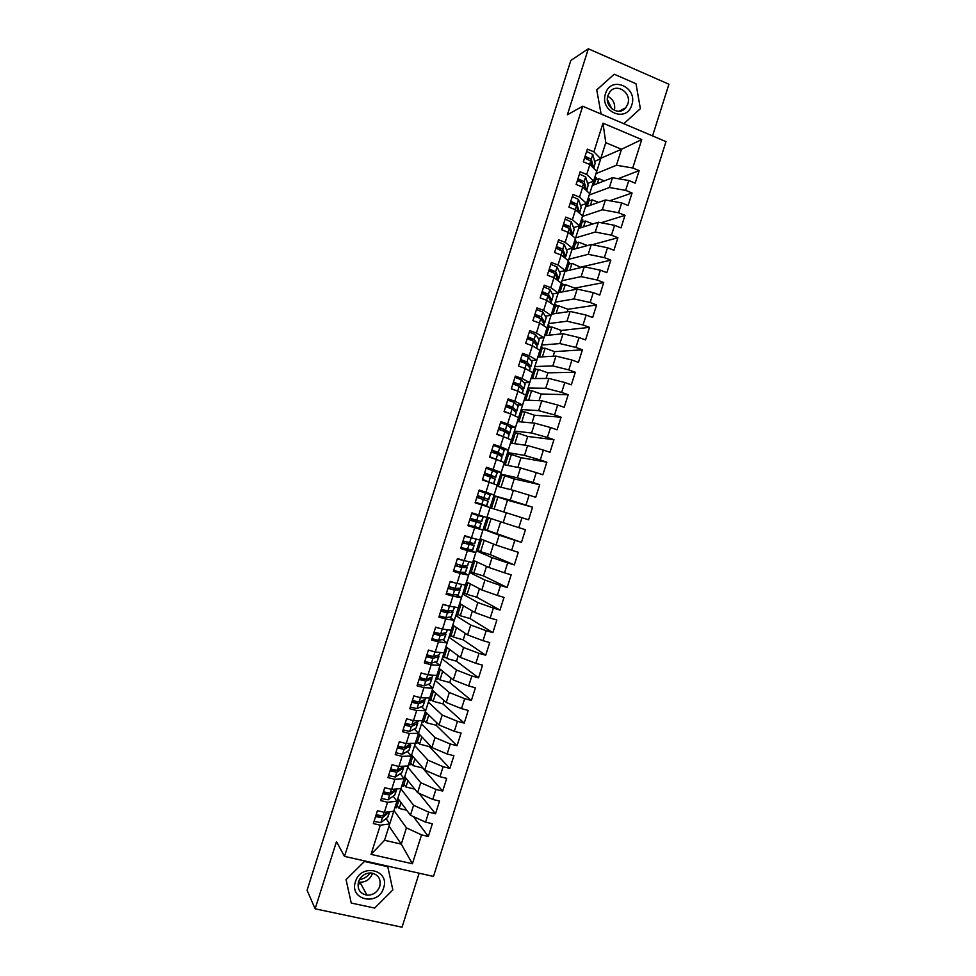 <?xml version="1.0" encoding="UTF-8"?>
<svg xmlns="http://www.w3.org/2000/svg" width="976" height="976" viewBox="0 0 976 976"><rect width="100%" height="100%" fill="white"/><g stroke="black" fill="none" stroke-linecap="round" stroke-linejoin="round"><path stroke-width="1.46" d="M652.566 135.908L668.926 84.229L588.345 48.8L570.838 60.439L307.074 890.258L315.126 908.815L402.039 927.2L419.131 873.203M433.478 876.424L665.986 141.618L582.709 106.238L344.504 856.391L433.478 876.424M594.933 177.083L596.287 177.644L593.981 184.915M597.288 183.634L598.849 178.681L604.29 180.902M588.223 198.262L589.577 198.811L587.174 206.387M590.431 205.241L592.151 199.836L598.52 202.398M581.501 219.441L582.867 219.978L580.354 227.872M583.575 226.871L585.441 221.003L592.883 223.955M574.779 240.633L576.145 241.17L573.546 249.368M576.718 248.502L578.719 242.182L587.43 245.574M568.056 261.836L569.423 262.373L566.727 270.877M569.85 270.145L572.009 263.361L581.245 267.497M561.322 283.052L562.701 283.577L559.907 292.397M562.981 291.8L565.287 284.553L574.718 288.127L574.23 289.665M554.588 304.28L555.966 304.793L553.075 313.918M556.113 313.467L558.565 305.756L568.008 309.282L567.19 311.844M547.853 325.52L549.232 326.021L546.243 335.451M549.244 335.146L551.83 326.984L561.298 330.449L560.163 334.036M541.119 346.761L542.497 347.261L539.411 357.009M542.363 356.838L545.108 348.2L554.588 351.628L553.124 356.24M534.384 368.025L535.763 368.513L532.579 378.566M535.482 378.542L538.374 369.44L547.865 372.82L546.084 378.456M527.638 389.29L529.016 389.778L525.735 400.136M528.602 400.258L531.627 390.693L541.155 394.023L539.045 400.672M520.891 410.579L522.27 411.055L518.89 421.717M521.709 421.974L524.893 411.945L534.433 415.227L531.993 422.913M514.132 431.868L515.523 432.331L512.046 443.311M514.816 443.714L518.146 433.222L527.699 436.455L524.942 445.166M507.374 453.169L508.777 453.62L505.19 464.918M507.923 465.454L511.4 454.499L520.977 457.683L517.89 467.419M500.615 474.47L502.018 474.934L498.333 486.524M501.03 487.207L504.653 475.788L514.242 478.923L510.826 489.696M493.856 495.796L495.259 496.247L491.477 508.154M494.124 508.972L497.894 497.089L507.508 500.176L503.762 511.973M488.464 517.67L484.706 529.517L483.303 529.077M371.039 854.366L380.298 825.196L389.729 823.939L384.556 840.275L371.039 854.366L412.384 863.76L421.534 834.87L428.33 836.456L432.356 823.756L425.56 822.134L428.732 812.142L435.516 813.764L439.529 801.064L432.758 799.417L435.93 789.413L442.689 791.085L446.715 778.384L439.956 776.701L443.116 766.709L449.875 768.417L453.889 755.717L447.142 753.997L450.302 744.017L457.049 745.749L461.062 733.074L454.328 731.305L457.488 721.325L464.222 723.106L468.236 710.43L461.514 708.637L464.674 698.657L471.384 700.475L475.397 687.799L468.687 685.969L471.847 676.002L478.545 677.844L482.559 665.181L475.861 663.314L479.021 653.347L485.706 655.238L489.72 642.574L483.035 640.671L486.194 630.716L492.868 632.631L496.869 619.992L490.208 618.052L493.356 608.097L500.017 610.049L504.019 597.41L497.37 595.433L500.517 585.478L507.166 587.479L511.168 574.84L504.531 572.827L507.679 562.884L514.303 564.909L518.305 552.282L511.68 550.232L514.828 540.289L521.452 542.363L487.353 530.346L491.087 518.561M496.991 533.347L500.651 521.782M481.595 539.313L477.935 550.854L476.532 550.427M514.303 564.909L490.245 554.636L480.582 551.672L484.181 540.338M490.245 554.636L493.588 544.083M474.739 560.968L471.164 572.217L469.761 571.79M507.166 587.479L483.498 575.925L473.824 573.01L477.276 562.139M483.498 575.925L486.512 566.397M467.858 582.635L464.393 593.579L462.978 593.164M500.017 610.049L476.739 597.227L467.053 594.36L470.359 583.941M476.739 597.227L479.436 588.711M460.989 604.303L457.61 614.953L456.207 614.538M492.868 632.631L469.993 618.54L460.282 615.722L463.441 605.754M469.993 618.54L472.36 611.049M454.108 625.994L450.827 636.34L449.411 635.937M485.706 655.238L463.234 639.853L453.498 637.096L456.524 627.58M463.234 639.853L465.284 633.4M447.228 647.686L444.043 657.726L442.628 657.336M478.545 677.844L456.475 661.191L446.727 658.471L449.594 649.43M456.475 661.191L458.195 655.762M440.347 669.39L437.26 679.137L435.833 678.747M471.384 700.475L449.704 682.529L439.944 679.869L442.665 671.281M449.704 682.529L451.107 678.125M433.466 691.118L430.465 700.561L429.05 700.17M464.222 723.106L442.933 703.891L433.149 701.268L435.735 693.131M442.933 703.891L444.007 700.512M426.573 712.846L423.669 721.984L422.242 721.606M457.049 745.749L436.162 725.253L426.366 722.691L428.793 715.005M436.162 725.253L436.906 722.899M419.68 734.586L416.874 743.419L415.447 743.053M449.875 768.417L429.391 746.628L419.57 744.115L421.864 736.892M429.391 746.628L429.806 745.31M412.775 756.339L410.066 764.867L408.639 764.513M442.689 791.085L422.608 768.014L412.775 765.55L414.922 758.791M405.882 778.092L403.271 786.327L401.831 785.985M414.788 789.157L405.967 786.998L407.968 780.69M521.452 542.363L525.442 529.736L518.829 527.65L521.977 517.719L528.589 519.818L532.579 507.203L525.979 505.08L529.126 495.161L535.714 497.296L539.716 484.682L533.128 482.522L536.263 472.604L542.851 474.775L546.841 462.173L540.265 459.977L543.4 450.07L549.976 452.278L553.965 439.676L547.402 437.443L550.537 427.537L557.089 429.782L561.078 417.191L554.539 414.922L557.674 405.016L564.213 407.297L568.203 394.719L561.664 392.413L564.799 382.519L571.326 384.837L575.303 372.259L568.788 369.916L571.924 360.022L578.439 362.377L582.416 349.811L575.913 347.432L579.036 337.55L585.539 339.929L589.516 327.363L583.026 324.959L586.161 315.077L592.652 317.505L596.617 304.939L590.138 302.499L593.274 292.617L599.74 295.081L603.717 282.528L597.251 280.051L600.374 270.181L606.84 272.67L610.817 260.128L604.364 257.615L607.487 247.745L613.928 250.271L617.906 237.741L611.464 235.192L614.587 225.322L621.017 227.884L624.994 215.354L618.564 212.768L621.688 202.91L628.105 205.509L632.07 192.992L625.653 190.369L628.776 180.523L635.181 183.159L639.146 170.641L618.137 178.693M442.86 604.498L449.765 606.279L442.921 604.29L438.858 617.1L445.69 619.065L442.494 629.117L435.662 627.165L431.599 639.988L438.431 641.915L435.247 651.98L428.403 650.065L424.328 662.899L431.185 664.79L427.988 674.855L421.132 672.976L417.057 685.811L423.926 687.665L420.729 697.73L413.861 695.9L409.774 708.735L416.667 710.552L413.47 720.63L406.577 718.836L402.502 731.683L409.395 733.464L406.199 743.541L399.294 741.784L395.219 754.631L402.124 756.376L398.928 766.465L392.01 764.733L387.923 777.604L394.853 779.299L391.657 789.401L384.727 787.705L380.64 800.576L387.57 802.248L384.373 812.349L377.431 810.69L373.344 823.573L380.298 825.196M461.465 597.739L458.317 607.67L449.741 606.267L452.937 596.226L461.465 597.739L456.231 594.738M389.021 826.196L600.911 158.222L621.505 149.255L605.779 142.679L602.997 123.183L593.896 151.866L587.345 149.157L583.331 161.833L589.882 164.529L586.722 174.472L580.159 171.8L576.145 184.476L582.709 187.136L579.549 197.091L572.973 194.456L568.947 207.144L575.535 209.767L572.375 219.722L565.787 217.111L561.749 229.811L568.349 232.398L565.189 242.365L558.589 239.791L554.551 252.503L561.163 255.053L558.004 265.021L551.391 262.483L547.353 275.195L553.978 277.709L550.818 287.676L544.181 285.187L540.143 297.9L546.78 300.376L543.62 310.356L536.971 307.904L532.933 320.628L539.594 323.068L536.422 333.048L529.761 330.62L525.722 343.357L532.384 345.76L529.224 355.752L522.55 353.361L518.512 366.098L525.186 368.464L522.014 378.468L515.328 376.114L511.29 388.863L517.975 391.193L514.803 401.185L508.106 398.879L504.055 411.628L510.765 413.922L507.593 423.926L500.883 421.644L496.833 434.405L503.555 436.662L500.371 446.679L493.649 444.434L489.598 457.207L496.333 459.428L493.148 469.444L486.414 467.236L482.364 480.009L489.11 482.193L485.926 492.221L479.179 490.05L475.117 502.823L481.876 504.97L478.704 514.999L471.933 512.864L467.882 525.661L474.653 527.772L471.469 537.8L464.686 535.702L460.623 548.5L467.419 550.574L464.234 560.614L457.439 558.553L453.376 571.35L460.172 573.388L456.988 583.441L450.18 581.415L446.117 594.225L452.937 596.226M602.997 123.183L641.744 139.568L632.741 167.982L639.146 170.641M592.225 185.599L612.477 177.717L609.378 187.514L589.248 195.017M628.776 180.523L612.477 177.717M625.653 190.369L609.378 187.514M605.779 142.679L600.679 158.746L594.591 161.394M593.896 151.866L600.679 158.746M585.441 206.997L605.425 199.97L602.326 209.767L582.452 216.416M621.688 202.91L605.425 199.97M618.564 212.768L602.326 209.767M589.882 164.529L596.714 171.251L593.603 181.085L587.564 183.476M586.722 174.472L593.603 181.085M578.658 228.408L598.373 222.235L595.262 232.044L575.669 237.839M614.587 225.322L598.373 222.235M611.464 235.192L595.262 232.044M582.709 187.136L589.638 193.59L586.515 203.423L580.537 205.57M579.549 197.091L586.515 203.423M571.863 249.832L591.31 244.512L588.199 254.321L568.874 259.262M607.487 247.745L591.31 244.512M604.364 257.615L588.199 254.321M575.535 209.767L582.55 215.94L579.427 225.785L573.498 227.664M572.375 219.722L579.427 225.785M565.067 271.267L584.246 266.802L581.135 276.623L562.078 280.698M600.374 270.181L584.246 266.802M597.251 280.051L581.135 276.623M568.349 232.398L575.45 238.315L572.326 248.148L566.458 249.771M565.189 242.365L572.326 248.148M558.26 292.702L577.182 289.103L574.071 298.924L555.271 302.145M593.274 292.617L577.182 289.103M590.138 302.499L574.071 298.924M561.163 255.053L568.361 260.69L565.238 270.535L559.407 271.901M558.004 265.021L565.238 270.535M551.464 314.15L570.106 311.417L566.995 321.238L548.463 323.593M586.161 315.077L570.106 311.417M583.026 324.959L566.995 321.238M553.978 277.709L561.261 283.077L558.126 292.922L552.343 294.02M550.818 287.676L558.126 292.922M544.657 335.622L563.03 333.743L559.919 343.576L541.656 345.065M579.036 337.55L563.03 333.743M575.913 347.432L559.919 343.576M546.78 300.376L554.148 305.476L551.025 315.333L545.267 316.163M539.057 317.054L538.057 317.2M543.62 310.356L551.025 315.333M537.849 357.094L555.954 356.081L552.843 365.915L534.848 366.549M571.924 360.022L555.954 356.081M568.788 369.916L552.843 365.915M539.594 323.068L547.048 327.887L543.913 337.745L538.166 338.306M531.53 338.953L529.029 339.197M536.422 333.048L543.913 337.745M531.029 378.578L548.878 378.432L545.755 388.265L528.028 388.033M564.799 382.519L548.878 378.432M561.664 392.413L545.755 388.265M532.384 345.76L539.935 350.311L536.8 360.181L531.054 360.461M523.6 360.827L520.123 360.998M529.224 355.752L536.8 360.181M524.21 400.075L541.79 400.782L538.667 410.628L521.208 409.542M557.674 405.016L541.79 400.782M554.539 414.922L538.667 410.628M525.186 368.464L532.823 372.747L529.687 382.616L523.905 382.616M522.014 378.468L529.687 382.616M517.39 421.583L534.702 423.157L531.578 433.002L514.389 431.05M550.537 427.537L534.702 423.157M547.402 437.443L531.578 433.002M517.975 391.193L525.698 395.182L522.563 405.064L516.694 404.759M514.803 401.185L522.563 405.064M510.57 443.104L527.601 445.544L524.478 455.389L507.569 452.571M543.4 450.07L527.601 445.544M540.265 459.977L524.478 455.389M510.765 413.922L518.573 417.643L515.45 427.537L509.399 426.89M507.593 423.926L515.45 427.537M503.738 464.625L520.501 467.943L517.378 477.801L500.737 474.104M536.263 472.604L520.501 467.943M533.128 482.522L517.378 477.801M503.555 436.662L511.448 440.115L508.313 450.009L501.908 448.984M500.371 446.679L508.313 450.009M496.918 486.17L513.4 490.342L510.277 500.212L493.905 495.649M529.126 495.161L513.4 490.342M525.979 505.08L510.277 500.212M496.333 459.428L504.324 462.6L501.188 472.494L493.893 470.908M493.148 469.444L501.188 472.494M490.074 507.715L506.3 512.766L503.177 522.636L487.073 517.207M521.977 517.719L506.3 512.766M518.829 527.65L503.177 522.636M489.11 482.193L497.187 485.096L494.051 494.991L479.301 490.916M485.926 492.221L494.051 494.991M483.242 529.285L499.187 535.19L496.064 545.072L480.229 538.764M514.828 540.289L499.187 535.19M511.68 550.232L496.064 545.072M481.876 504.97L490.05 507.593L486.914 517.5L478.704 514.999M476.398 550.854L492.075 557.638L488.952 567.52L473.384 560.346M507.679 562.884L492.075 557.638M504.531 572.827L488.952 567.52M474.653 527.772L482.913 530.114L472.957 526.406M482.913 530.114L479.765 540.033L471.469 537.8M469.554 572.436L484.962 580.086L481.827 589.968L466.54 581.94M500.517 585.478L484.962 580.086M497.37 595.433L481.827 589.968M467.419 550.574L475.763 552.648L469.212 549.781M475.763 552.648L472.616 562.566L464.234 560.614M462.709 594.03L477.837 602.558L474.714 612.44L459.696 603.534M493.356 608.097L477.837 602.558M490.208 618.052L474.714 612.44M460.172 573.388L468.614 575.193L462.929 572.314M468.614 575.193L465.467 585.112L456.988 583.441M455.853 615.636L470.725 625.03L467.589 634.925L452.84 625.14M486.194 630.716L470.725 625.03M483.035 640.671L467.589 634.925M448.997 637.255L463.588 647.527L460.452 657.421L445.983 646.771M479.021 653.347L463.588 647.527M475.861 663.314L460.452 657.421M445.69 619.065L454.304 620.309L449.387 617.113M454.304 620.309L451.156 630.24L442.494 629.117M442.14 658.873L456.463 670.024L453.328 679.93L439.127 668.401M471.847 676.002L456.463 670.024M468.687 685.969L453.328 679.93M438.431 641.915L447.154 642.879L442.445 639.487M434.881 634.01L433.747 633.192M447.154 642.879L443.995 652.822L435.247 651.98M435.284 680.516L449.326 692.533L446.191 702.452L432.258 690.044M464.674 698.657L449.326 692.533M461.514 708.637L446.191 702.452M431.185 664.79L439.981 665.473L435.467 661.85M429.879 657.373L426.854 654.945M439.981 665.473L436.833 675.416L427.988 674.855M428.415 702.159L442.189 715.066L439.041 724.973L425.39 711.699M457.488 721.325L442.189 715.066M454.328 731.305L439.041 724.973M423.926 687.665L432.819 688.08L428.464 684.225M423.523 679.857L421.925 678.442M432.819 688.08L429.66 698.023L420.729 697.73M421.547 723.826L435.04 737.6L431.904 747.518L418.521 733.354M450.302 744.017L435.04 737.6M447.142 753.997L431.904 747.518M416.667 710.552L425.646 710.687L421.425 706.6M425.646 710.687L422.486 720.642L413.47 720.63M414.666 745.493L427.903 760.145L424.755 770.076L411.652 755.034M443.116 766.709L427.903 760.145M439.956 776.701L424.755 770.076M409.395 733.464L418.472 733.318L414.385 728.987M418.472 733.318L415.312 743.273L406.199 743.541M407.797 767.173L420.754 782.715L417.606 792.646L404.772 776.725M435.93 789.413L420.754 782.715M432.758 799.417L417.606 792.646M402.124 756.376L411.286 755.949L407.321 751.386M411.286 755.949L408.127 765.916L398.928 766.465M400.916 788.876L413.592 805.285L410.445 815.216L397.891 798.417M428.732 812.142L413.592 805.285M425.56 822.134L410.445 815.216M394.853 779.299L404.113 778.604L400.258 773.785M404.113 778.604L400.953 788.571L391.657 789.401M398.977 799.869L396.463 807.799L395.024 807.457M406.748 810.263L399.172 808.457L401.026 802.614M394.036 810.58L406.431 827.868L401.282 844.13L389.07 826.208M421.534 834.87L406.431 827.868M412.384 863.76L401.282 844.13L384.556 840.275M387.57 802.248L396.927 801.259L393.169 796.196M396.927 801.259L393.755 811.239L384.373 812.349M344.504 856.391L336.476 841.617L315.126 908.815M588.345 48.8L567.385 114.765L582.709 106.238M364.451 861.466L346.053 879.657L351.25 903.044L374.686 908.07L392.84 889.941L387.789 866.725L364.451 861.466L387.789 866.725L392.84 889.941L374.686 908.07L351.25 903.044L346.053 879.657L364.451 861.466M596.751 89.902L601.094 114.046L596.751 89.902L614.221 74.225L596.751 89.902M635.998 83.729L614.221 74.225L635.998 83.729L640.378 108.678L635.998 83.729M623.823 123.696L640.378 108.678L623.823 123.696M596.031 173.618L616.429 165.261L621.505 149.255L641.744 139.568M389.729 823.939L386.093 818.62M632.741 167.982L616.429 165.261M428.33 836.456L413.348 816.546M397.134 805.676L399.172 808.457M435.516 813.764L418.911 793.232M403.893 784.362L405.967 786.998M410.652 763.049L412.775 765.55M417.399 741.76L419.57 744.115M424.157 720.471L426.366 722.691M430.904 699.194L433.149 701.268M437.638 677.93L439.944 679.869M444.385 656.677L446.727 658.471M451.119 635.437L453.498 637.096M457.854 614.209L460.282 615.722M464.576 592.981L467.053 594.36M471.31 571.777L473.824 573.01M478.033 550.574L480.582 551.672M484.743 529.382L487.353 530.346M532.579 507.203L507.508 500.176M495.222 496.345L497.894 497.089M539.716 484.682L514.242 478.923M501.932 475.178L504.653 475.788M546.841 462.173L520.977 457.683M508.642 454.035L511.4 454.499M553.965 439.676L527.699 436.455M515.352 432.893L518.146 433.222M561.078 417.191L534.433 415.227M522.05 411.762L524.893 411.945M568.203 394.719L541.155 394.023M528.748 390.632L531.627 390.693M575.303 372.259L547.865 372.82M535.446 369.526L538.374 369.44M582.416 349.811L554.588 351.628M542.131 348.432L545.108 348.2M589.516 327.363L561.298 330.449M548.817 327.338L551.83 326.984M596.617 304.939L568.008 309.282M555.503 306.257L558.565 305.756M603.717 282.528L574.718 288.127M562.188 285.187L565.287 284.553M610.817 260.128L581.415 266.985M568.862 264.13L572.009 263.361M617.906 237.741L592.286 244.708M575.535 243.085L578.719 242.182M624.994 215.354L601.118 222.76M582.208 222.052L585.441 221.003M632.07 192.992L609.719 200.751M588.87 201.019L592.151 199.836M595.543 179.999L598.849 178.681M380.445 816.058L378.273 816.741L375.98 815.277M374.04 821.365L380.823 822.622L387.679 817.412L389.522 812.313M389.558 811.727L382.348 817.827L375.565 816.558M388.497 811.861L382.921 815.997L376.15 814.728M387.826 793.207L385.52 793.903L383.202 792.488M381.299 798.49L388.07 799.795L394.768 795.074L396.585 790.011M396.39 788.974L396.256 790.389L389.583 795.013L382.824 793.683M396.256 788.986L390.168 793.183L383.409 791.853M395.231 770.369L392.755 771.089L390.424 769.722M388.558 775.615L395.304 776.994L401.844 772.748L403.661 767.722M403.344 766.636L403.332 768.063L396.817 772.199L390.083 770.82M404.064 766.16L397.403 770.381L390.656 768.99M402.649 747.555L400.001 748.275L397.647 746.957M395.805 752.764L402.539 754.192L408.92 750.446L410.725 745.457M410.298 744.359L410.408 745.762L404.052 749.409L397.33 747.97M411.372 743.395L404.625 747.579L397.915 746.14M410.103 724.765L408.395 725.619L404.869 724.216M403.064 729.914L409.761 731.402L415.996 728.145L417.777 723.192M417.24 722.081L417.484 723.46L411.274 726.62L404.576 725.119M418.594 720.642L411.86 724.802L405.162 723.301M370.124 872.922C367.427 876.704 363.841 878.937 359.375 879.608M355.447 881.718C348.92 900.177 378.505 906.509 383.617 887.916C390.18 869.64 360.717 862.991 355.447 881.718M358.485 881.731C357.045 889.16 359.888 893.638 367.013 895.175C373.149 895.212 377.407 892.284 379.774 886.403C381.201 878.668 378.139 874.179 370.599 872.922C364.743 873.178 360.693 876.106 358.485 881.731M358.412 881.938L359.924 882.194C365.915 882.243 370.063 879.413 372.381 873.679L372.527 873.154M605.51 93.672C599.13 111.667 626.726 123.366 631.777 104.969C638.194 87.169 610.72 75.164 605.51 93.672M607.938 95.477C603.876 106.543 618.845 116.864 625.726 107.824L627.8 104.017C631.923 92.915 616.71 82.521 609.866 91.866L607.938 95.477M607.377 99.576L611.781 108.775M614.429 110.422C615.527 103.968 613.282 99.271 607.706 96.343M417.606 701.988L415.617 702.854L412.079 701.476M410.298 707.088L416.984 708.637L423.072 705.855L424.841 700.939M424.145 699.816L424.548 701.171L418.509 703.855L411.823 702.293M425.804 697.901L425.121 699.389L419.082 702.037L412.409 700.475M425.194 679.247L422.84 680.101L419.29 678.759M417.545 684.274L424.206 685.872L430.135 683.578L431.892 678.698M431.002 677.551L431.612 678.906L425.719 681.102L419.07 679.479M433.015 675.172L432.185 677.124L426.305 679.272L419.643 677.649M422.523 673.355L426.292 674.392M422.803 678.71L423.816 679.747M432.917 656.531L430.05 657.373L426.5 656.055M424.78 661.46L431.429 663.131L437.199 661.313L438.944 656.47M437.785 655.286L438.675 656.641L432.941 658.349L426.305 656.677M440.213 652.456L439.237 654.859L433.515 656.531L426.878 654.847M428.44 650.077L434.442 651.748M429.489 655.738L430.233 657.312M443.116 633.326L437.26 634.644L433.698 633.351M432.014 638.67L438.639 640.39L444.251 639.06L445.995 634.254M444.458 632.997L445.739 634.388L440.152 635.62L433.539 633.888M447.423 629.752L446.3 632.607L440.725 633.802L434.113 632.058M435.625 627.275L442.201 629.032M436.357 632.826L436.723 634.571M449.948 610.817L444.47 611.928L440.896 610.671M439.249 615.88L445.849 617.662L451.302 616.82L453.035 612.05M450.961 610.683L452.791 612.147L447.362 612.891L440.762 611.098M443.787 604.534L446.569 605.352M454.609 607.06L453.352 610.366L447.935 611.074L441.335 609.28M443.348 609.963L443.421 611.708M456.304 588.321L457 588.992L451.668 589.236L448.094 587.991M446.471 593.115L453.047 594.957L458.354 594.591L460.074 589.858M457.158 588.284L460.086 589.809L454.56 590.187L447.984 588.333M450.18 581.415L454.316 582.635M461.807 584.392L460.404 588.15L455.145 588.369L448.57 586.515M450.082 581.733L457.707 583.575M450.424 587.137L450.29 588.882M462.38 566.702L462.624 565.934L464.051 566.788L458.866 566.544L455.292 565.336M453.694 570.362L460.257 572.253L465.406 572.375L467.101 567.678M462.697 565.69L466.882 567.703L461.758 567.483L455.206 565.58M457.366 558.76L462.465 560.078M468.992 561.725L467.443 565.934L462.343 565.677L455.78 563.762M457.305 558.98L466.223 561.078M457.585 564.36L457.268 566.104M462.624 565.934L461.599 565.531M469.468 544.352L462.478 542.68M460.904 547.609L472.665 550.135L474.141 545.511M466.589 542.156L474.141 545.486L462.429 542.839M464.564 536.117L472.14 537.983M464.515 536.239L476.178 539.069L474.702 543.717L463.002 541.021M466.699 542.741L469.627 543.876M464.332 543.364L464.808 541.607M476.556 522.014L469.663 520.049M468.126 524.881L479.692 527.992L481.168 523.343L469.639 520.11M478.24 515.56L483.205 516.926L481.729 521.574L476.727 520.318L478.24 515.56L471.725 513.51L480.326 516.011L475.068 514.559M476.727 520.318L470.212 518.293M481.168 523.343L476.239 521.635L476.251 520.184M473.824 519.439L473.665 520.769L476.617 521.831M471.457 520.647L472.018 518.866M483.205 516.926L475.946 514.547M486.719 505.849L475.336 502.152L486.719 505.849L488.195 501.2L476.849 497.382M480.534 498.553L481.339 497.162L485.877 498.529L477.41 495.613M482.937 499.334L483.754 497.943L488.756 499.431L477.423 495.564M478.935 490.794L490.22 494.795L488.756 499.431M479.228 496.162L478.655 497.955M482.51 479.558L490.867 482.803M482.534 479.448L492.941 483.571M493.734 483.718L495.21 479.082L484.047 474.678M487.61 475.8L488.305 475.214L492.892 476.398L484.584 472.994M490.013 476.617L490.708 476.02L495.601 477.191L484.633 472.86M486.146 468.102L497.235 472.665L495.771 477.301M486.463 473.519L485.865 475.239M485.279 480.375L485.633 481.07M489.684 456.951L494.905 458.952M489.745 456.744L498.663 460.355M500.871 461.221L502.067 456.805L497.711 454.182L491.257 451.986M495.552 453.352L499.773 454.145L491.758 450.4M497.553 454.108L502.628 455.036L498.285 452.376L491.831 450.168M493.344 445.41L499.785 447.618L504.104 450.375L502.786 455.17M493.771 450.9L493.063 452.535M496.845 434.357L501.066 435.833M496.943 434.064L504.433 437.053M508.045 438.627L509.082 434.649L504.885 431.551L498.455 429.306M505.605 432.087L506.8 432.014L502.555 428.854L498.931 427.805M506.263 432.575L509.789 433.1L505.458 429.745L499.029 427.488M500.542 422.73L506.971 424.999L511.119 428.232L509.801 433.063M501.164 428.33L500.31 429.855M504.641 411.823L507.74 412.885M504.141 411.384L510.899 413.983M515.206 416.032L516.109 412.519L512.058 408.944L505.641 406.626M513.461 410.176L509.728 406.26L508.655 405.809L507.63 407.224M514.181 410.823L516.792 411.018L512.632 407.138L506.227 404.82M507.727 400.062L514.145 402.393L518.146 406.101L516.816 410.957M506.093 405.235L508.655 405.809M511.326 388.729L517.744 391.108M522.367 393.462L523.124 390.4L519.232 386.337L512.839 383.971M520.891 388.07L516.89 383.666L513.254 382.665M521.757 388.973L523.685 388.631L519.805 384.532L513.413 382.165M514.925 377.407L521.306 379.786L525.161 383.983L523.819 388.875M516.28 383.361L515.035 384.617M518.512 366.085L524.539 368.245M529.517 370.892L530.139 368.281L526.393 363.755L520.025 361.327M526.04 363.487L524.051 361.083L520.403 360.12M529.126 367.061L530.7 366.512L526.967 361.95L520.598 359.51M522.111 354.764L528.48 357.204L532.176 361.876L530.822 366.793M524.075 361.108L522.55 362.072M526.747 343.723L530.993 345.26M536.678 348.347L537.142 346.187L533.555 341.173L527.211 338.684M532.725 340.624L531.212 338.513L527.565 337.574M536.385 345.126L537.703 344.418L534.128 339.367L527.784 336.879M529.285 332.133L535.641 334.634L539.179 339.782L537.825 344.735M531.7 339.197L530.236 339.599M543.827 325.801L544.157 324.093L540.716 318.615L534.384 316.065M539.557 317.847L538.374 315.968L534.714 315.041M543.571 323.166L544.718 322.324L541.29 316.81L534.958 314.26M536.471 309.514L542.79 312.064L546.182 317.688L544.815 322.678M539.264 317.371L538.337 317.31M550.964 303.268L551.159 302.023L547.878 296.057L541.558 293.459M546.462 295.118L545.523 293.422L541.851 292.532M550.708 301.206L551.721 300.254L548.439 294.252L542.131 291.653M543.644 286.907L549.952 289.518L553.185 295.618L551.806 300.632M558.113 280.759L555.027 273.512L548.732 270.864M553.429 272.438L551.647 270.315L549 270.023M557.808 279.234L558.711 278.184L555.6 271.718L549.305 269.047M550.806 264.313L557.101 266.985L560.187 273.561L558.797 278.599M565.226 258.237L562.176 250.991L555.893 248.27M560.431 249.783L558.797 247.77L556.137 247.526M564.884 257.274L565.714 256.139L562.737 249.185L556.466 246.464M557.979 241.719L564.238 244.451L567.178 251.503L565.775 256.59M571.973 235.411L569.313 228.469L563.054 225.7M567.459 227.14L565.946 225.236L563.262 225.053M571.936 235.314L572.705 234.094L569.886 226.664L563.628 223.894M565.141 219.149L571.387 221.942L574.169 229.47L572.753 234.582M578.695 212.548L576.45 205.96L570.216 203.13M574.498 204.533L573.095 202.727L570.399 202.581M579.354 213.134L577.023 204.167L570.789 201.337M572.29 196.591L578.524 199.446L581.159 207.437L579.732 212.585M585.478 189.722L583.587 183.476L577.377 180.584M581.55 181.939L580.232 180.218L577.524 180.121M586.637 190.808L584.16 181.67L577.951 178.779M579.451 174.045L585.661 176.949L588.138 185.416L586.71 190.588M592.322 166.933L590.724 160.991L584.526 158.051M588.613 159.356L587.369 157.722L584.648 157.673M593.701 168.287L591.285 159.198L585.1 156.245M586.6 151.512L592.786 154.476L595.116 163.419L593.762 168.348M382.921 815.997L384.105 812.276M387.679 817.412L389.168 812.715M380.823 822.622L382.348 817.827M390.168 793.183L391.388 789.328M394.768 795.074L396.256 790.389M388.07 799.795L389.583 795.013M397.403 770.381L398.659 766.392M401.844 772.748L403.332 768.063M395.304 776.994L396.817 772.199M404.625 747.579L405.931 743.48M408.92 750.446L410.408 745.762M402.539 754.192L404.052 749.409M418.045 721.679L418.375 720.642M411.86 724.802L413.202 720.569M415.996 728.145L417.484 723.46M409.761 731.402L411.274 726.62M425.121 699.389L425.597 697.889M419.082 702.037L420.461 697.669M423.072 705.855L424.548 701.171M416.984 708.637L418.509 703.855M432.185 677.124L432.807 675.16M426.305 679.272L427.732 674.782M430.135 683.578L431.612 678.906M424.206 685.872L425.719 681.102M439.237 654.859L440.005 652.444M433.515 656.531L434.979 651.907M437.199 661.313L438.675 656.641M431.429 663.131L432.941 658.349M446.3 632.607L447.215 629.727M440.725 633.802L442.238 629.044M444.251 639.06L445.739 634.388M438.639 640.39L440.152 635.62M453.352 610.366L454.413 607.035M447.935 611.074L449.448 606.303M451.302 616.82L452.791 612.147M445.849 617.662L447.362 612.891M455.292 589.065L455.511 588.357M460.404 588.15L461.611 584.343M455.145 588.369L456.646 583.599M458.354 594.591L459.842 589.919M453.047 594.957L454.56 590.187M467.443 565.934L468.797 561.676M462.343 565.677L463.856 560.907M465.406 572.375L466.882 567.703M460.257 572.253L461.758 567.483M469.273 543.571L466.845 542.851M474.495 543.73L475.971 539.069M469.541 542.985L471.042 538.227M472.445 550.159L473.933 545.499M467.455 549.561L468.956 544.803M476.239 521.635L473.811 520.879M481.534 521.538L483.01 516.877M479.484 527.967L480.961 523.307M474.641 526.894L476.154 522.123M481.339 497.162L483.754 497.943M488.561 499.358L490.037 494.698M483.913 497.65L485.426 492.904M486.524 505.788L488 501.127M481.839 504.226L483.34 499.468M488.305 475.214L490.708 476.02M495.601 477.191L497.077 472.53M491.099 475.007L492.612 470.249M493.563 483.62L495.039 478.96M489.025 481.571L490.525 476.825M498.138 453.986L498.358 453.291M502.628 455.036L504.104 450.375M498.285 452.376L499.785 447.618M500.676 461.148L502.067 456.805M496.198 458.94L497.711 454.182M505.19 431.782L505.434 431.002M509.643 432.88L511.119 428.232M505.458 429.745L506.971 424.999M507.849 438.541L509.082 434.649M503.384 436.309L504.885 431.551M516.67 410.75L518.146 406.101M512.632 407.138L514.145 402.393M515.023 415.947L516.109 412.519M510.558 413.69L512.058 408.944M523.685 388.631L525.161 383.983M519.805 384.532L521.306 379.786M522.184 393.365L523.124 390.4M517.719 391.083L519.232 386.337M530.7 366.512L532.176 361.876M526.967 361.95L528.48 357.204M529.346 370.795L530.139 368.281M524.929 368.379L526.393 363.755M537.703 344.418L539.179 339.782M534.128 339.367L535.641 334.634M536.495 348.237L537.142 346.187M532.14 345.663L533.555 341.173M544.718 322.324L546.182 317.688M541.29 316.81L542.79 312.064M543.644 325.691L544.157 324.093M539.338 322.971L540.716 318.615M551.721 300.254L553.185 295.618M548.439 294.252L549.952 289.518M550.793 303.158L551.159 302.023M546.536 300.291L547.878 296.057M558.711 278.184L560.187 273.561M555.6 271.718L557.101 266.985M557.943 280.624L558.15 279.953M553.721 277.611L555.027 273.512M565.714 256.139L567.178 251.503M562.737 249.185L564.238 244.451M560.907 254.956L562.176 250.991M572.705 234.094L574.169 229.47M569.886 226.664L571.387 221.942M568.093 232.3L569.313 228.469M579.683 212.06L581.159 207.437M577.023 204.167L578.524 199.446M575.279 209.669L576.45 205.96M586.674 190.039L588.138 185.416M584.16 181.67L585.661 176.949M582.452 187.038L583.587 183.476M593.652 168.031L595.116 163.419M591.285 159.198L592.786 154.476M589.626 164.432L590.724 160.991M359.924 882.194L367.013 895.175M358.546 883.792L360.839 883.853M618.979 111.252L625.726 107.824M473.665 520.769L476.081 521.513"/></g></svg>
